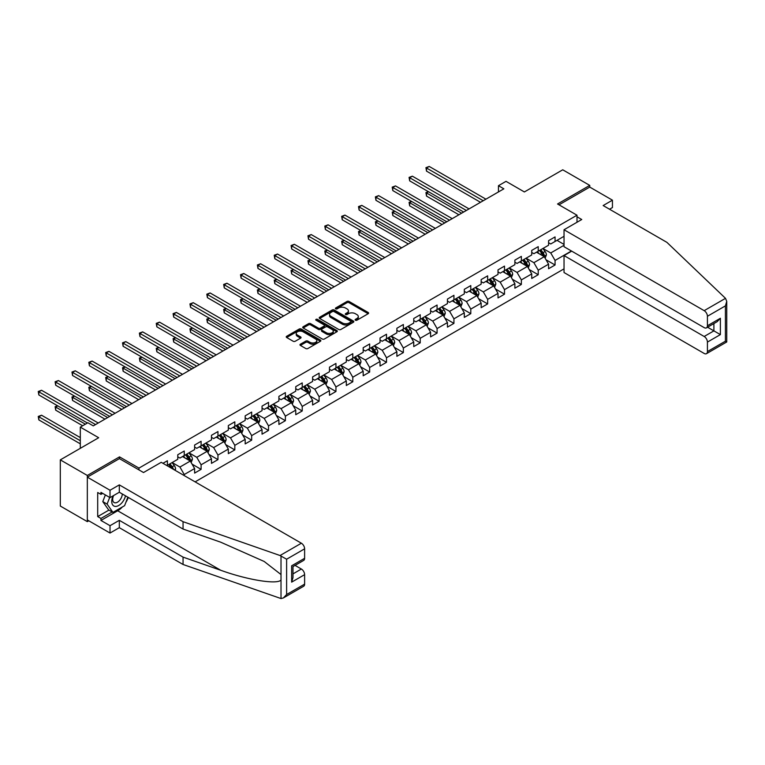 <?xml version="1.0" encoding="UTF-8"?>
<svg xmlns="http://www.w3.org/2000/svg" width="765" height="765" viewBox="0 0 765 765"><rect width="100%" height="100%" fill="white"/><g stroke="black" fill="none" stroke-linecap="round" stroke-linejoin="round"><path stroke-width="1.15" d="M355.429 320.219A1.052 0.602 0 0 0 356.911 320.219L368.175 313.717A1.501 0.87 0 0 0 368.615 313.105A1.501 0.87 0 0 0 368.175 312.483L349.089 301.467A1.501 0.87 0 0 0 346.966 301.467L335.701 307.97A1.052 0.602 0 0 0 337.183 308.83L338.637 307.989A4.8 2.773 0 0 1 345.426 307.989L347.023 308.907A4.8 2.773 0 0 1 348.429 310.867A4.8 2.773 0 0 1 347.023 312.828L345.56 313.669A1.052 0.602 0 0 0 347.042 314.52L348.505 313.679A4.8 2.773 0 0 1 355.295 313.679L356.882 314.597A4.8 2.773 0 0 1 358.288 316.557A4.8 2.773 0 0 1 356.882 318.517L355.429 319.359A1.052 0.602 0 0 0 355.429 320.219L355.429 319.359M300.406 344.202A1.501 0.87 0 0 0 299.966 344.814A1.501 0.87 0 0 0 300.406 345.426L305.761 348.524A1.501 0.87 0 0 0 307.884 348.524L320.401 341.295A1.501 0.87 0 0 0 320.841 340.683A1.501 0.87 0 0 0 320.401 340.071L301.305 329.055A1.501 0.87 0 0 0 299.192 329.055L286.674 336.275A1.501 0.87 0 0 0 286.234 336.887A1.501 0.87 0 0 0 286.674 337.499L293.138 341.238A1.501 0.87 0 0 0 295.261 341.238L300.616 338.14A1.501 0.87 0 0 0 301.056 337.528A1.501 0.87 0 0 0 300.616 336.916L297.413 335.07A4.016 2.314 0 0 1 296.237 333.425A4.016 2.314 0 0 1 298.713 331.293A4.016 2.314 0 0 1 303.083 331.79L315.658 339.048A4.016 2.314 0 0 1 316.825 340.683A4.016 2.314 0 0 1 314.348 342.825A4.016 2.314 0 0 1 309.978 342.318L307.884 341.114A1.501 0.87 0 0 0 305.761 341.114L300.406 344.202L300.406 345.426L305.761 342.366L305.761 341.114M609.523 209.228L612.44 207.544L612.44 200.181L589.748 187.081L589.748 185.398L562.744 169.801L524.379 191.948L506.019 181.343L498.455 185.704L503.858 188.821L93.273 425.876L87.87 422.758L80.306 427.119L80.306 448.328M119.522 458.684L119.522 456.877L87.325 475.467L60.311 459.87L98.675 437.723L80.306 427.119M119.522 456.877L138.972 468.103L577.001 215.214L577.001 222.261M589.748 185.398L557.551 203.987L577.001 215.214M338.752 329.476A1.501 0.87 0 0 0 340.865 329.476L353.382 322.256A1.501 0.87 0 0 0 353.822 321.644A1.501 0.87 0 0 0 353.382 321.032L334.295 310.007A1.501 0.87 0 0 0 332.173 310.007L319.655 317.236A1.501 0.87 0 0 0 319.215 317.848A1.501 0.87 0 0 0 319.655 318.46L338.752 329.476M316.414 320.449A1.052 0.602 0 0 1 317.485 320.592L336.868 331.79L324.379 339A1.501 0.87 0 0 1 322.256 339L303.17 327.984L308.524 324.915L308.524 323.662L303.17 326.751A1.501 0.87 0 0 0 302.73 327.363A1.501 0.87 0 0 0 303.17 327.984L303.17 326.751M308.524 324.915A1.501 0.87 0 0 1 310.638 324.915L310.638 323.662A1.501 0.87 0 0 0 308.524 323.662M310.638 323.662L318.383 328.137A1.501 0.87 0 0 0 320.506 328.137L324.054 326.081A1.501 0.87 0 0 0 324.494 325.469A1.501 0.87 0 0 0 324.054 324.857L316.002 320.2A1.052 0.602 0 0 1 317.485 319.349L336.887 330.547A1.501 0.87 0 0 1 337.327 331.159A1.501 0.87 0 0 1 336.887 331.781L336.887 330.547M87.325 475.467L87.325 521.634L60.311 506.038L60.311 459.87M138.972 469.92L138.972 468.103M195.104 481.864L564.035 268.859M564.035 236.299L555.065 241.472L555.065 236.921L548.582 240.669L548.582 245.221L538.216 251.207L538.216 246.655L531.732 250.394L531.732 254.946L521.357 260.942L521.357 256.38L514.874 260.129L514.874 264.68L504.498 270.667L504.498 266.115L498.015 269.863L498.015 274.415L487.649 280.401L487.649 275.849L481.166 279.588L481.166 284.14L470.791 290.136L470.791 285.575L464.307 289.323L464.307 293.875L453.932 299.861L453.932 295.309L447.449 299.058L447.449 303.609L437.083 309.596L437.083 305.044L430.599 308.783L430.599 313.334L420.224 319.33L420.224 314.769L413.741 318.517L413.741 323.069L403.365 329.055L403.365 324.503L396.882 328.252L396.882 332.804L386.516 338.79L386.516 334.238L380.033 337.977L380.033 342.529L369.658 348.524L369.658 343.963L363.174 347.712L363.174 352.263L352.799 358.25L352.799 353.698L346.316 357.446L346.316 361.998L335.95 367.984L335.95 363.432L329.466 367.171L329.466 371.723L319.091 377.719L319.091 373.167L312.608 376.906L312.608 381.458L302.232 387.444L302.232 382.892L295.749 386.641L295.749 391.192L285.383 397.178L285.383 392.627L278.9 396.366L278.9 400.917L268.525 406.913L268.525 402.361L262.041 406.1L262.041 410.652L251.666 416.638L251.666 412.086L245.182 415.835L245.182 420.387L234.817 426.373L234.817 421.821L228.333 425.56L228.333 430.121L217.958 436.107L217.958 431.556L211.475 435.295L211.475 439.846L201.099 445.832L201.099 441.281L194.616 445.029L194.616 449.581L184.241 455.567L184.241 451.015L177.767 454.754L177.767 459.316L167.392 465.302L167.392 460.75L162.964 463.303M571.436 250.987L555.065 260.444L555.065 264.996L548.582 268.735L548.582 264.183L538.216 270.169L538.216 274.721L531.732 278.47L531.732 273.918L521.357 279.904L521.357 284.456L514.874 288.195L514.874 283.643L504.498 289.639L504.498 294.19L498.015 297.929L498.015 293.377L487.649 299.364L487.649 303.915L481.166 307.664L481.166 303.112L470.791 309.098L470.791 313.65L464.307 317.399L464.307 312.837L453.932 318.833L453.932 323.385L447.449 327.124L447.449 322.572L437.083 328.558L437.083 333.11L430.599 336.858L430.599 332.306L420.224 338.293L420.224 342.844L413.741 346.593L413.741 342.031L403.365 348.027L403.365 352.579L396.882 356.318L396.882 351.766L386.516 357.752L386.516 362.304L380.033 366.053L380.033 361.501L369.658 367.487L369.658 372.039L363.174 375.787L363.174 371.226L352.799 377.222L352.799 381.773L346.316 385.512L346.316 380.96L335.95 386.947L335.95 391.498L329.466 395.247L329.466 390.695L319.091 396.681L319.091 401.233L312.608 404.981L312.608 400.42L302.232 406.416L302.232 410.968L295.749 414.707L295.749 410.155L285.383 416.141L285.383 420.693L278.9 424.441L278.9 419.889L268.525 425.876L268.525 430.427L262.041 434.176L262.041 429.614L251.666 435.61L251.666 440.162L245.182 443.901L245.182 439.349L234.817 445.335L234.817 449.897L228.333 453.635L228.333 449.084L217.958 455.07L217.958 459.622L211.475 463.37L211.475 458.809L201.099 464.804L201.099 469.356L194.616 473.095L194.616 468.543L184.241 474.53L184.241 475.591M167.392 465.302L166.904 465.579M182.519 456.562L190.294 461.056L179.928 467.042L172.144 462.557M177.767 456.82L179.928 458.063L184.241 455.567M179.928 467.042L184.241 474.53M190.294 461.056L194.616 468.543M199.369 446.837L207.152 451.331L196.777 457.317L189.003 452.823M194.616 447.085L196.777 448.328L201.099 445.832M196.777 457.317L201.099 464.804M207.152 451.331L211.475 458.809M216.227 437.102L224.011 441.596L213.636 447.582L205.852 443.088M211.475 437.351L213.636 438.603L217.958 436.107M213.636 447.582L217.958 455.07M224.011 441.596L228.333 449.084M233.086 427.367L240.86 431.862L230.495 437.848L222.711 433.363M228.333 427.625L230.495 428.869L234.817 426.373M230.495 437.848L234.817 445.335M240.86 431.862L245.182 439.349M249.935 417.642L257.719 422.137L247.344 428.123L239.569 423.628M245.182 417.891L247.344 419.134L251.666 416.638M247.344 428.123L251.666 435.61M257.719 422.137L262.041 429.614M266.794 407.908L274.578 412.402L264.202 418.388L256.418 413.894M262.041 408.156L264.202 409.409L268.525 406.913M264.202 418.388L268.525 425.876M274.578 412.402L278.9 419.889M283.652 398.173L291.427 402.667L281.061 408.653L273.277 404.169M278.9 398.431L281.061 399.674L285.383 397.178M281.061 408.653L285.383 416.141M291.427 402.667L295.749 410.155M300.502 388.448L308.285 392.933L297.91 398.928L290.136 394.434M295.749 388.697L297.91 389.94L302.232 387.444M297.91 398.928L302.232 406.416M308.285 392.933L312.608 400.42M317.36 378.713L325.144 383.208L314.769 389.194L306.985 384.699M312.608 378.962L314.769 380.215L319.091 377.719M314.769 389.194L319.091 396.681M325.144 383.208L329.466 390.695M334.219 368.979L341.993 373.473L331.628 379.459L323.844 374.974M329.466 369.237L331.628 370.48L335.95 367.984M331.628 379.459L335.95 386.947M341.993 373.473L346.316 380.96M351.068 359.254L358.852 363.738L348.477 369.734L340.702 365.24M346.316 359.502L348.477 360.745L352.799 358.25M348.477 369.734L352.799 377.222M358.852 363.738L363.174 371.226M367.927 349.519L375.711 354.013L365.335 359.999L357.551 355.505M363.174 349.768L365.335 351.02L369.658 348.524M365.335 359.999L369.658 367.487M375.711 354.013L380.033 361.501M384.785 339.784L392.56 344.279L382.194 350.265L374.41 345.78M380.033 340.043L382.194 341.286L386.516 338.79M382.194 350.265L386.516 357.752M392.56 344.279L396.882 351.766M401.635 330.059L409.418 334.544L399.043 340.54L391.269 336.045M396.882 330.308L399.043 331.551L403.365 329.055M399.043 340.54L403.365 348.027M409.418 334.544L413.741 342.031M418.493 320.325L426.277 324.819L415.902 330.805L408.118 326.311M413.741 320.573L415.902 321.826L420.224 319.33M415.902 330.805L420.224 338.293M426.277 324.819L430.599 332.306M435.352 310.59L443.126 315.084L432.761 321.07L424.977 316.586M430.599 310.848L432.761 312.091L437.083 309.596M432.761 321.07L437.083 328.558M443.126 315.084L447.449 322.572M452.211 300.865L459.985 305.35L449.61 311.345L441.835 306.851M447.449 301.114L449.61 302.357L453.932 299.861M449.61 311.345L453.932 318.833M459.985 305.35L464.307 312.837M469.06 291.13L476.844 295.625L466.468 301.611L458.684 297.116M464.307 291.379L466.468 292.632L470.791 290.136M466.468 301.611L470.791 309.098M476.844 295.625L481.166 303.112M485.918 281.396L493.693 285.89L483.327 291.876L475.543 287.391M481.166 281.644L483.327 282.897L487.649 280.401M483.327 291.876L487.649 299.364M493.693 285.89L498.015 293.377M502.777 271.671L510.551 276.155L500.176 282.151L492.402 277.657M498.015 271.919L500.176 273.162L504.498 270.667M500.176 282.151L504.498 289.639M510.551 276.155L514.874 283.643M519.626 261.936L527.41 266.43L517.035 272.416L509.251 267.922M514.874 262.185L517.035 263.437L521.357 260.942M517.035 272.416L521.357 279.904M527.41 266.43L531.732 273.918M536.485 252.201L544.259 256.696L533.894 262.682L526.11 258.197M531.732 252.45L533.894 253.703L538.216 251.207M533.894 262.682L538.216 270.169M544.259 256.696L548.582 264.183M564.035 245.278L550.743 252.957L542.968 248.462M557.016 240.353L564.035 244.408M548.582 242.725L550.743 243.968L555.065 241.472M550.743 252.957L555.065 260.444M87.325 521.634L88.788 520.793M498.455 185.704L498.455 191.948M546.047 259.784L555.065 264.996M529.189 269.519L538.216 274.721M512.34 279.244L521.357 284.456M495.481 288.979L504.498 294.19M478.622 298.713L487.649 303.915M461.773 308.438L470.791 313.65M444.914 318.173L453.932 323.385M428.056 327.908L437.083 333.11M411.197 337.633L420.224 342.844M394.348 347.367L403.365 352.579M377.489 357.102L386.516 362.304M360.631 366.827L369.658 372.039M343.781 376.562L352.799 381.773M326.923 386.296L335.95 391.498M310.064 396.021L319.091 401.233M293.215 405.756L302.232 410.968M276.356 415.491L285.383 420.693M259.498 425.216L268.525 430.427M242.648 434.95L251.666 440.162M225.79 444.685L234.817 449.897M208.931 454.41L217.958 459.622M192.082 464.145L201.099 469.356M355.84 320.363L356.882 319.77A4.8 2.773 0 0 0 358.288 317.81L358.288 316.557M348.429 310.867L348.429 312.11A4.8 2.773 0 0 1 347.023 314.071L345.981 314.673M368.156 313.726L349.089 302.711A1.501 0.87 0 0 0 346.966 302.711L336.122 308.974M353.382 321.032L353.382 322.256L334.295 311.259A1.501 0.87 0 0 0 332.173 311.259L319.674 318.47L319.655 317.236M350.733 322.075A1.052 0.602 0 0 0 350.733 321.214L333.97 311.537A1.052 0.602 0 0 0 332.488 311.537L330.949 312.426A4.8 2.773 0 0 0 329.543 314.386A4.8 2.773 0 0 0 330.949 316.347L342.404 322.954A4.8 2.773 0 0 0 349.194 322.954L350.733 322.075L350.733 323.318A1.052 0.602 0 0 0 351.039 322.887L351.039 321.644M329.543 314.386L329.543 315.629A4.8 2.773 0 0 0 330.949 317.59L330.949 316.347M350.733 323.318L349.194 324.207A4.8 2.773 0 0 1 342.404 324.207L330.949 317.59M310.638 324.915L318.383 329.38A1.501 0.87 0 0 0 320.506 329.38L324.054 327.324A1.501 0.87 0 0 0 324.494 326.712L324.494 325.469M326.416 332.775A4.016 2.314 0 0 0 330.786 333.272A4.016 2.314 0 0 0 333.272 331.13A4.016 2.314 0 0 0 332.096 329.495L327.669 326.942A1.501 0.87 0 0 0 325.546 326.942L321.989 328.988A1.501 0.87 0 0 0 321.549 329.6A1.501 0.87 0 0 0 321.989 330.212L326.416 332.775L326.416 334.018A4.016 2.314 0 0 0 330.786 334.525A4.016 2.314 0 0 0 333.272 332.383L333.272 331.13M321.549 329.6L321.549 330.853A1.501 0.87 0 0 0 321.989 331.465L321.989 330.212M326.416 334.018L321.989 331.465M316.825 340.683L316.825 341.936A4.016 2.314 0 0 1 314.348 344.068A4.016 2.314 0 0 1 309.978 343.571L307.884 342.366A1.501 0.87 0 0 0 305.761 342.366M296.237 333.425L296.237 334.678A4.016 2.314 0 0 0 297.413 336.313L297.413 335.07M300.597 338.159L297.413 336.313M320.401 340.071L320.401 341.295L301.305 330.298A1.501 0.87 0 0 0 299.192 330.298L286.693 337.508L286.674 336.275M545.12 258.178L546.401 254.936A4.045 2.333 -120 0 0 545.11 251.494L542.882 248.51M538.99 253.655L537.479 251.628M428.572 191.776L426.526 192.962L426.526 196.079L458.904 214.774M539.535 250.442L541.763 253.425A4.045 2.333 60 0 1 542.921 255.854L544.221 255.108A4.045 2.333 -120 0 0 543.054 252.67L540.826 249.696M539.813 250.279L542.289 253.588A2.066 1.195 60 0 1 542.662 254.209L544.221 255.108M426.526 196.079L425.933 192.617L461.611 213.215M425.933 192.617L428.343 191.642M483.212 200.736L426.526 168.013L429.222 166.445L485.918 199.177M480.516 202.304L426.526 171.131L426.526 168.013L425.933 167.669L429.222 166.445M426.526 171.131L425.933 167.669M113.105 495.825A9.935 5.738 120 0 0 115.257 506.411A9.935 5.738 120 0 0 125.489 495.816M113.641 495.519A6.799 3.93 120 0 0 114.09 502.519A6.799 3.93 120 0 0 115.085 502.825A6.799 3.93 120 0 0 122.295 493.97M127.879 497.202L124.599 505.665L112.933 512.397L108.611 509.901L102.778 501.601L105.369 494.926M112.933 512.397L107.1 504.097L109.691 497.422M102.778 501.601L107.1 504.097M725.507 298.34L726.75 301.362L725.411 305.885L707.415 316.27A4.58 2.649 -120 0 0 704.173 310.657L725.507 298.34L666.898 242.352L603.155 205.546L612.44 200.181M571.704 251.14L564.035 255.577L564.035 272.541L704.173 353.449A4.58 2.649 -120 0 0 706.468 353.679A4.58 2.649 -120 0 0 707.415 351.575L707.415 342.098A4.58 2.649 -120 0 0 704.173 336.485L713.898 330.872L720.381 334.611L707.415 342.098M564.035 255.577L704.173 336.485M577.001 216.772L581.754 219.517L564.035 229.749L564.035 246.713L704.173 327.621A4.58 2.649 -120 0 0 706.468 327.85A4.58 2.649 -120 0 0 707.415 325.756L707.415 316.27M564.035 229.749L704.173 310.657M589.748 187.081L559.014 204.829M707.568 327.21L713.898 330.872L713.898 323.557M707.415 325.756L720.381 318.269L717.14 321.692L706.468 327.85M707.415 351.575L725.411 341.19L726.09 341.582M122.448 506.899A17.193 9.926 -60 0 1 117.686 510.771L100.942 520.449L110.017 525.689L119.311 520.324L183.055 557.121L183.055 564.484L281.013 598.555L283.385 597.943L286.617 594.52L304.613 584.135A4.58 2.649 60 0 1 303.667 586.239L283.385 597.943M183.055 557.121L220.741 570.269C247.506 579.994 277.494 584.823 281.013 579.975L281.013 574.544L264.174 561.462L220.741 542.203L183.055 529.055L119.311 492.249L110.017 497.613L100.942 492.373L100.942 494.372L97.7 492.497L97.7 516.576L100.942 518.45L112.178 511.957M110.017 525.689L110.017 533.042L87.325 519.942L87.325 477.15L119.416 458.627L143.514 472.531L161.233 462.309L301.372 543.217A4.58 2.649 60 0 1 304.613 548.83L304.613 558.307A4.58 2.649 60 0 1 303.667 560.41L292.985 566.569L292.985 577.623L291.647 582.136L291.647 565.794C293.397 566.808 293.397 566.808 291.647 565.794L304.613 558.307M119.311 520.324L119.311 527.678L110.017 533.042M183.055 564.484L119.311 527.678M304.613 548.83L286.617 559.215L280.038 555.524L183.055 521.692L119.311 484.886L110.017 490.25L110.017 497.613M110.017 490.25L87.325 477.15M100.942 520.449L100.942 518.45M119.311 484.886L119.311 492.249M183.055 521.692L183.055 529.055M292.985 573.884L301.372 569.036A4.58 2.649 60 0 1 304.613 574.658L304.613 584.135M301.372 569.036L295.041 565.383M128.31 497.441A17.193 9.926 -60 0 1 125.862 502.404M102.673 493.368L100.942 494.372M97.7 516.576L108.936 510.092M528.261 267.903L529.543 264.671A4.045 2.333 -120 0 0 528.252 261.219L526.024 258.245M522.141 263.389L520.621 261.362M411.723 201.511L409.667 202.696L409.667 205.814L442.046 224.508M522.677 260.176L524.905 263.15A4.045 2.333 60 0 1 526.062 265.589L527.362 264.843A4.045 2.333 -120 0 0 526.205 262.405L523.968 259.431M522.954 260.014L525.431 263.313A2.066 1.195 60 0 1 525.804 263.944L527.362 264.843M409.667 205.814L409.074 202.352L444.752 222.95M409.074 202.352L411.484 201.367M511.402 277.638L512.693 274.396A4.045 2.333 -120 0 0 511.402 270.953L509.165 267.98M505.283 273.115L503.762 271.097M394.864 211.236L392.808 212.421L392.808 215.548L425.197 234.243M505.818 269.911L508.046 272.885A4.045 2.333 60 0 1 509.213 275.324L510.504 274.578A4.045 2.333 -120 0 0 509.347 272.139L507.119 269.156M506.105 269.749L508.572 273.048A2.066 1.195 60 0 1 508.955 273.679L510.504 274.578M392.808 215.548L392.216 212.077L427.893 232.684M392.216 212.077L394.625 211.102M466.363 210.471L409.667 177.738L412.373 176.18L469.06 208.912M463.657 212.029L409.667 180.856L409.667 177.738L409.074 177.394L412.373 176.18M409.667 180.856L409.074 177.394M449.504 220.205L392.808 187.473L395.515 185.914L452.211 218.647M446.808 221.764L392.808 190.59L392.808 187.473L392.216 187.129L395.515 185.914M392.808 190.59L392.216 187.129M494.553 287.372L495.835 284.131A4.045 2.333 -120 0 0 494.544 280.688L492.316 277.705M488.424 282.849L486.913 280.822M378.006 220.97L375.959 222.156L375.959 225.273L408.338 243.968M488.959 279.636L491.197 282.62A4.045 2.333 60 0 1 492.354 285.049L493.645 284.303A4.045 2.333 -120 0 0 492.488 281.864L490.26 278.89M489.246 279.474L491.723 282.782A2.066 1.195 60 0 1 492.096 283.404L493.645 284.303M375.959 225.273L375.366 221.812L411.034 242.409M375.366 221.812L377.776 220.836M477.695 297.097L478.976 293.865A4.045 2.333 -120 0 0 477.685 290.413L475.457 287.439M471.575 292.584L470.054 290.557M361.157 230.705L359.101 231.891L359.101 235.008L391.479 253.703M472.11 289.371L474.338 292.345A4.045 2.333 60 0 1 475.495 294.783L476.796 294.037A4.045 2.333 -120 0 0 475.639 291.599L473.401 288.625M472.388 289.208L474.864 292.507A2.066 1.195 60 0 1 475.237 293.138L476.796 294.037M359.101 235.008L358.508 231.546L394.185 252.144M358.508 231.546L360.917 230.561M460.836 306.832L462.127 303.59A4.045 2.333 -120 0 0 460.836 300.148L458.598 297.174M454.716 302.309L453.196 300.291M344.298 240.43L342.242 241.616L342.242 244.743L374.63 263.437M455.252 299.105L457.48 302.079A4.045 2.333 60 0 1 458.646 304.518L459.937 303.772A4.045 2.333 -120 0 0 458.78 301.334L456.552 298.36M455.538 298.943L458.005 302.242A2.066 1.195 60 0 1 458.388 302.873L459.937 303.772M342.242 244.743L341.649 241.271L377.327 261.879M341.649 241.271L344.059 240.296M432.646 229.93L375.959 197.207L378.656 195.639L435.352 228.372M429.949 231.499L375.959 200.325L375.959 197.207L375.366 196.863L378.656 195.639M375.959 200.325L375.366 196.863M415.797 239.665L359.101 206.933L361.797 205.374L418.493 238.106M413.09 241.224L359.101 210.05L359.101 206.933L358.508 206.588L361.797 205.374M359.101 210.05L358.508 206.588M398.938 249.4L342.242 216.667L344.948 215.108L401.635 247.841M396.241 250.958L342.242 219.785L342.242 216.667L341.649 216.323L344.948 215.108M342.242 219.785L341.649 216.323M443.987 316.567L445.268 313.325A4.045 2.333 -120 0 0 443.977 309.882L441.749 306.899M437.857 312.043L436.346 310.016M327.439 250.165L325.393 251.35L325.393 254.468L357.771 273.162M438.393 308.83L440.63 311.814A4.045 2.333 60 0 1 441.788 314.243L443.078 313.497A4.045 2.333 -120 0 0 441.921 311.059L439.693 308.085M438.68 308.668L441.156 311.977A2.066 1.195 60 0 1 441.529 312.598L443.078 313.497M325.393 254.468L324.8 251.006L360.468 271.604M324.8 251.006L327.21 250.031M382.079 259.125L325.393 226.402L328.089 224.834L384.785 257.566M379.383 260.693L325.393 229.519L325.393 226.402L324.8 226.058L328.089 224.834M325.393 229.519L324.8 226.058M427.128 326.292L428.41 323.06A4.045 2.333 -120 0 0 427.119 319.607L424.891 316.634M421.008 321.778L419.488 319.751M310.59 259.899L308.534 261.085L308.534 264.202L340.913 282.897M421.544 318.565L423.772 321.539A4.045 2.333 60 0 1 424.929 323.978L426.229 323.232A4.045 2.333 -120 0 0 425.072 320.793L422.835 317.819M421.821 318.403L424.298 321.702A2.066 1.195 60 0 1 424.671 322.333L426.229 323.232M308.534 264.202L307.941 260.741L343.619 281.338M307.941 260.741L310.351 259.756M365.23 268.859L308.534 236.127L311.231 234.568L367.927 267.301M362.524 270.418L308.534 239.244L308.534 236.127L307.941 235.783L311.231 234.568M308.534 239.244L307.941 235.783M410.27 336.026L411.56 332.785A4.045 2.333 -120 0 0 410.27 329.342L408.032 326.368M404.149 331.503L402.629 329.486M293.731 269.624L291.675 270.81L291.675 273.937L324.064 292.632M404.685 328.3L406.913 331.274A4.045 2.333 60 0 1 408.08 333.712L409.371 332.966A4.045 2.333 -120 0 0 408.214 330.528L405.986 327.554M404.972 328.137L407.439 331.436A2.066 1.195 60 0 1 407.822 332.067L409.371 332.966M291.675 273.937L291.082 270.466L326.76 291.073M291.082 270.466L293.492 269.49M348.371 278.594L291.675 245.861L294.382 244.303L351.068 277.035M345.665 280.153L291.675 248.979L291.675 245.861L291.082 245.517L294.382 244.303M291.675 248.979L291.082 245.517M393.42 345.761L394.702 342.519A4.045 2.333 -120 0 0 393.411 339.077L391.183 336.093M387.291 341.238L385.78 339.211M276.873 279.359L274.826 280.545L274.826 283.662L307.205 302.357M387.826 338.025L390.064 341.008A4.045 2.333 60 0 1 391.221 343.437L392.512 342.691A4.045 2.333 -120 0 0 391.355 340.262L389.127 337.279M388.113 337.862L390.59 341.171A2.066 1.195 60 0 1 390.963 341.792L392.512 342.691M274.826 283.662L274.224 280.2L309.901 300.798M274.224 280.2L276.634 279.225M331.513 288.319L274.826 255.596L277.523 254.037L334.219 286.76M328.816 289.887L274.826 258.713L274.826 255.596L274.224 255.252L277.523 254.037M274.826 258.713L274.224 255.252M376.562 355.486L377.843 352.254A4.045 2.333 -120 0 0 376.552 348.802L374.324 345.828M370.432 350.972L368.921 348.945M260.024 289.094L257.968 290.279L257.968 293.397L290.346 312.091M370.977 347.759L373.205 350.733A4.045 2.333 60 0 1 374.362 353.172L375.663 352.426A4.045 2.333 -120 0 0 374.506 349.988L372.268 347.014M371.255 347.597L373.731 350.896A2.066 1.195 60 0 1 374.104 351.527L375.663 352.426M257.968 293.397L257.375 289.935L293.052 310.533M257.375 289.935L259.784 288.95M314.664 298.054L257.968 265.321L260.664 263.762L317.36 296.495M311.957 299.612L257.968 268.439L257.968 265.321L257.375 264.977L260.664 263.762M257.968 268.439L257.375 264.977M359.703 365.221L360.994 361.979A4.045 2.333 -120 0 0 359.703 358.536L357.465 355.562M353.583 360.697L352.063 358.68M243.165 298.819L241.109 300.004L241.109 303.131L273.497 321.826M354.118 357.494L356.347 360.468A4.045 2.333 60 0 1 357.504 362.906L358.804 362.161A4.045 2.333 -120 0 0 357.647 359.722L355.419 356.748M354.405 357.332L356.873 360.631A2.066 1.195 60 0 1 357.245 361.262L358.804 362.161M241.109 303.131L240.516 299.67L276.194 320.267M240.516 299.67L242.926 298.685M297.805 307.788L241.109 275.056L243.815 273.497L300.502 306.23M295.099 309.347L241.109 278.173L241.109 275.056L240.516 274.712L243.815 273.497M241.109 278.173L240.516 274.712M342.854 374.955L344.135 371.714A4.045 2.333 -120 0 0 342.844 368.271L340.616 365.288M336.724 370.432L335.213 368.405M226.306 308.553L224.26 309.739L224.26 312.856L256.638 331.551M337.26 367.219L339.497 370.203A4.045 2.333 60 0 1 340.655 372.641L341.945 371.886A4.045 2.333 -120 0 0 340.788 369.457L338.56 366.473M337.547 367.057L340.023 370.365A2.066 1.195 60 0 1 340.396 370.987L341.945 371.886M224.26 312.856L223.657 309.395L259.335 329.992M223.657 309.395L226.067 308.419M280.946 317.523L224.26 284.79L226.956 283.232L283.652 315.955M278.25 319.082L224.26 287.908L224.26 284.79L223.657 284.446L226.956 283.232M224.26 287.908L223.657 284.446M325.995 384.68L327.277 381.448A4.045 2.333 -120 0 0 325.986 377.996L323.758 375.022M319.866 380.167L318.355 378.139M209.457 318.288L207.401 319.474L207.401 322.591L239.78 341.286M320.411 376.954L322.639 379.928A4.045 2.333 60 0 1 323.796 382.366L325.096 381.62A4.045 2.333 -120 0 0 323.939 379.182L321.702 376.208M320.688 376.791L323.165 380.1A2.066 1.195 60 0 1 323.538 380.721L325.096 381.62M207.401 322.591L206.808 319.129L242.486 339.727M206.808 319.129L209.218 318.144M264.097 327.248L207.401 294.515L210.098 292.957L266.794 325.689M261.391 328.807L207.401 297.633L207.401 294.515L206.808 294.171L210.098 292.957M207.401 297.633L206.808 294.171M309.137 394.415L310.427 391.183A4.045 2.333 -120 0 0 309.137 387.731L306.899 384.757M303.017 389.892L301.496 387.874M192.598 328.013L190.542 329.199L190.542 332.326L222.931 351.02M303.552 386.688L305.78 389.662A4.045 2.333 60 0 1 306.937 392.101L308.238 391.355A4.045 2.333 -120 0 0 307.081 388.916L304.853 385.943M303.839 386.526L306.306 389.825A2.066 1.195 60 0 1 306.679 390.456L308.238 391.355M190.542 332.326L189.95 328.864L225.627 349.462M189.95 328.864L192.359 327.879M247.238 336.983L190.542 304.25L193.249 302.691L249.935 335.424M244.532 338.541L190.542 307.367L190.542 304.25L189.95 303.906L193.249 302.691M190.542 307.367L189.95 303.906M292.287 404.149L293.569 400.908A4.045 2.333 -120 0 0 292.278 397.465L290.05 394.482M286.158 399.626L284.647 397.599M175.74 337.748L173.693 338.933L173.693 342.051L206.072 360.745M286.693 396.423L288.931 399.397A4.045 2.333 60 0 1 290.088 401.835L291.379 401.08A4.045 2.333 -120 0 0 290.222 398.651L287.994 395.668M286.98 396.251L289.457 399.56A2.066 1.195 60 0 1 289.83 400.181L291.379 401.08M173.693 342.051L173.091 338.589L208.769 359.187M173.091 338.589L175.501 337.614M230.38 346.717L173.693 313.985L176.39 312.426L233.086 345.149M227.683 348.276L173.693 317.102L173.693 313.985L173.091 313.64L176.39 312.426M173.693 317.102L173.091 313.64M275.429 413.875L276.71 410.642A4.045 2.333 -120 0 0 275.419 407.19L273.191 404.216M269.299 409.361L267.788 407.334M158.891 347.482L156.835 348.668L156.835 351.785L189.213 370.48M269.844 406.148L272.072 409.132A4.045 2.333 60 0 1 273.229 411.56L274.53 410.815A4.045 2.333 -120 0 0 273.363 408.376L271.135 405.402M270.122 405.986L272.598 409.294A2.066 1.195 60 0 1 272.971 409.916L274.53 410.815M156.835 351.785L156.242 348.324L191.919 368.921M156.242 348.324L158.651 347.339M213.531 356.442L156.835 323.71L159.531 322.151L216.227 354.884M210.824 358.001L156.835 326.827L156.835 323.71L156.242 323.366L159.531 322.151M156.835 326.827L156.242 323.366M258.57 423.609L259.861 420.377A4.045 2.333 -120 0 0 258.56 416.925L256.332 413.951M252.45 419.086L250.93 417.068M142.032 357.207L139.976 358.393L139.976 361.52L172.364 380.215M252.986 415.883L255.214 418.857A4.045 2.333 60 0 1 256.371 421.295L257.671 420.549A4.045 2.333 -120 0 0 256.514 418.111L254.286 415.137M253.272 415.72L255.74 419.019A2.066 1.195 60 0 1 256.112 419.65L257.671 420.549M139.976 361.52L139.383 358.058L175.061 378.656M139.383 358.058L141.793 357.073M196.672 366.177L139.976 333.444L142.682 331.886L199.369 364.618M193.966 367.736L139.976 336.562L139.976 333.444L139.383 333.1L142.682 331.886M139.976 336.562L139.383 333.1M241.721 433.344L243.002 430.102A4.045 2.333 -120 0 0 241.711 426.66L239.483 423.676M235.591 428.821L234.08 426.793M125.173 366.942L123.127 368.128L123.127 371.245L155.505 389.94M236.127 425.617L238.364 428.591A4.045 2.333 60 0 1 239.522 431.03L240.812 430.274A4.045 2.333 -120 0 0 239.655 427.845L237.427 424.862M236.414 425.445L238.89 428.754A2.066 1.195 60 0 1 239.263 429.375L240.812 430.274M123.127 371.245L122.524 367.783L158.202 388.381M122.524 367.783L124.934 366.808M179.813 375.911L123.127 343.179L125.823 341.62L182.519 374.343M177.117 377.47L123.127 346.296L123.127 343.179L122.524 342.835L125.823 341.62M123.127 346.296L122.524 342.835M224.862 443.069L226.144 439.837A4.045 2.333 -120 0 0 224.853 436.385L222.625 433.411M218.733 438.555L217.222 436.528M108.324 376.676L106.268 377.862L106.268 380.98L138.647 399.674M219.278 435.342L221.506 438.326A4.045 2.333 60 0 1 222.663 440.755L223.963 440.009A4.045 2.333 -120 0 0 222.797 437.57L220.569 434.597M219.555 435.18L222.032 438.488A2.066 1.195 60 0 1 222.405 439.11L223.963 440.009M106.268 380.98L105.675 377.518L141.353 398.116M105.675 377.518L108.085 376.533M162.964 385.637L106.268 352.904L108.965 351.345L165.661 384.078M160.258 387.195L106.268 356.021L106.268 352.904L105.675 352.56L108.965 351.345M106.268 356.021L105.675 352.56M208.004 452.803L209.294 449.571A4.045 2.333 -120 0 0 207.994 446.119L205.766 443.145M201.884 448.28L200.363 446.263M91.465 386.401L89.409 387.587L89.409 390.714L121.798 409.409M202.419 445.077L204.647 448.051A4.045 2.333 60 0 1 205.804 450.489L207.105 449.744A4.045 2.333 -120 0 0 205.948 447.305L203.72 444.331M202.696 444.914L205.173 448.214A2.066 1.195 60 0 1 205.546 448.845L207.105 449.744M89.409 390.714L88.817 387.253L124.494 407.85M88.817 387.253L91.226 386.268M146.105 395.371L89.409 362.639L92.116 361.08L148.802 393.812M143.399 396.93L89.409 365.756L89.409 362.639L88.817 362.294L92.116 361.08M89.409 365.756L88.817 362.294M191.154 462.538L192.436 459.296A4.045 2.333 -120 0 0 191.145 455.854L188.917 452.87M185.025 458.015L183.514 455.988M74.607 396.136L72.551 397.322L72.551 400.439L104.939 419.134M185.56 454.812L187.798 457.786A4.045 2.333 60 0 1 188.955 460.224L190.246 459.469A4.045 2.333 -120 0 0 189.089 457.04L186.861 454.056M185.847 454.649L188.324 457.948A2.066 1.195 60 0 1 188.697 458.57L190.246 459.469M72.551 400.439L71.958 396.978L107.636 417.575M71.958 396.978L74.368 396.002M129.247 405.106L72.551 372.373L75.257 370.815L131.953 403.538M126.55 406.664L72.551 375.491L72.551 372.373L71.958 372.029L75.257 370.815M72.551 375.491L71.958 372.029M175.128 470.332L175.577 469.031A4.045 2.333 -120 0 0 174.286 465.579L172.058 462.605M57.758 405.871L55.702 407.057L55.702 410.174L82.677 425.751M173.416 469.337L173.397 469.203A4.045 2.333 -120 0 0 172.23 466.765L170.002 463.791M168.989 464.374L171.465 467.683A2.066 1.195 60 0 1 171.838 468.304L173.397 469.203M168.711 464.537L170.939 467.52A4.045 2.333 60 0 1 171.36 468.151M55.702 410.174L55.109 406.712L85.384 424.193M55.109 406.712L57.518 405.727M112.398 414.831L55.702 382.098L58.398 380.54L115.094 413.272M109.691 416.389L55.702 385.225L55.702 382.098L55.109 381.754L58.398 380.54M55.702 385.225L55.109 381.754M80.306 437.599L41.549 415.223L38.843 416.782L38.843 419.909L80.306 443.843M38.843 419.909L38.25 416.447L80.306 440.726M38.25 416.447L41.549 415.223M95.539 424.565L38.843 391.833L41.549 390.274L98.236 423.007M87.43 423.007L38.843 394.95L38.843 391.833L38.25 391.489L41.549 390.274M38.843 394.95L38.25 391.489M356.882 319.77L356.882 318.517M345.56 314.52L345.56 313.669M347.023 314.071L347.023 312.828M335.701 308.83L335.701 307.97M346.966 302.711L346.966 301.467M349.089 302.711L349.089 301.467M368.175 313.717L368.175 312.483M332.173 311.259L332.173 310.007M334.295 311.259L334.295 310.007M342.404 324.207L342.404 322.954M349.194 324.207L349.194 322.954M318.383 329.38L318.383 328.137M320.506 329.38L320.506 328.137M324.054 327.324L324.054 326.081M317.485 320.592L317.485 319.349M307.884 342.366L307.884 341.114M309.978 343.571L309.978 342.318M300.616 338.14L300.616 336.916M299.192 330.298L299.192 329.055M301.305 330.298L301.305 329.055M543.867 256.466L546.373 255.013M543.054 252.67L545.11 251.494M540.176 254.334L541.763 253.425M725.411 341.19L725.411 305.885M720.381 318.269L720.381 334.611M281.013 598.555L281.013 579.975M281.013 574.544L281.013 555.973M286.617 559.215L286.617 594.52M304.613 574.658L291.647 582.136M280.038 555.524L301.372 543.217M117.686 510.771L220.741 570.269M527.009 266.201L529.523 264.747M526.205 262.405L528.252 261.219M523.317 264.068L524.905 263.15M510.15 275.926L512.665 274.482M509.347 272.139L511.402 270.953M506.468 273.803L508.046 272.885M493.301 285.661L495.806 284.207M492.488 281.864L494.544 280.688M489.61 283.528L491.197 282.62M476.442 295.395L478.957 293.942M475.639 291.599L477.685 290.413M472.751 293.263L474.338 292.345M459.583 305.12L462.098 303.676M458.78 301.334L460.836 300.148M455.902 302.997L457.48 302.079M442.734 314.855L445.24 313.401M441.921 311.059L443.977 309.882M439.043 312.722L440.63 311.814M425.876 324.589L428.39 323.136M425.072 320.793L427.119 319.607M422.184 322.457L423.772 321.539M409.017 334.315L411.532 332.871M408.214 330.528L410.27 329.342M405.335 332.192L406.913 331.274M392.168 344.049L394.673 342.596M391.355 340.262L393.411 339.077M388.477 341.917L390.064 341.008M375.309 353.784L377.824 352.33M374.506 349.988L376.552 348.802M371.618 351.651L373.205 350.733M358.45 363.509L360.965 362.065M357.647 359.722L359.703 358.536M354.769 361.386L356.347 360.468M341.601 373.243L344.107 371.79M340.788 369.457L342.844 368.271M337.91 371.111L339.497 370.203M324.743 382.978L327.257 381.525M323.939 379.182L325.986 377.996M321.051 380.846L322.639 379.928M307.884 392.703L310.399 391.259M307.081 388.916L309.137 387.731M304.202 390.58L305.78 389.662M291.035 402.438L293.54 400.984M290.222 398.651L292.278 397.465M287.344 400.305L288.931 399.397M274.176 412.172L276.691 410.719M273.363 408.376L275.419 407.19M270.485 410.04L272.072 409.132M257.317 421.898L259.832 420.454M256.514 418.111L258.56 416.925M253.636 419.775L255.214 418.857M240.459 431.632L242.974 430.179M239.655 427.845L241.711 426.66M236.777 429.5L238.364 428.591M223.61 441.367L226.124 439.913M222.797 437.57L224.853 436.385M219.918 439.234L221.506 438.326M206.751 451.092L209.266 449.648M205.948 447.305L207.994 446.119M203.069 448.969L204.647 448.051M189.892 460.826L192.407 459.373M189.089 457.04L191.145 455.854M186.211 458.694L187.798 457.786M174.286 469.844L175.548 469.108M172.23 466.765L174.286 465.579M726.75 301.362L726.75 341.965L706.468 353.679"/></g></svg>
